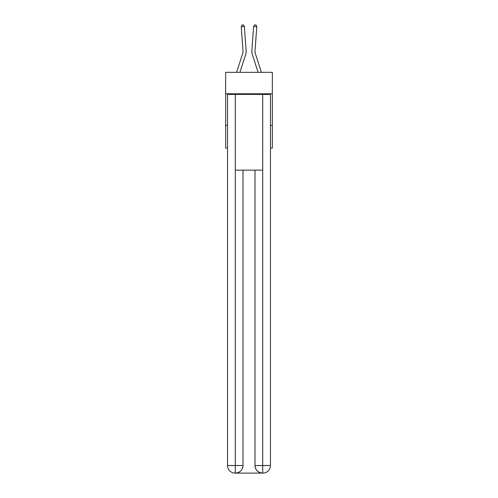 <?xml version="1.0" encoding="UTF-8"?>
<svg xmlns="http://www.w3.org/2000/svg" width="498" height="498" viewBox="0 0 498 498"><rect width="100%" height="100%" fill="white"/><g stroke="black" fill="none" stroke-linecap="round" stroke-linejoin="round"><path stroke-width="0.75" d="M272.35 93.78L272.35 72.322L225.65 72.322L225.65 93.78L272.35 93.78L272.35 148.055L270.458 148.055M227.542 125.334L225.65 125.334L225.65 93.78M272.35 125.334L270.458 125.334M225.65 125.334L225.65 148.055L227.542 148.055M246.137 50.784L244.375 26.469L246.137 50.784A9.468 9.468 0 0 1 245.701 54.369L239.918 72.322M261.4 72.322L255.3 53.404A6.312 6.312 0 0 1 255.013 51.014L256.769 26.699L253.625 26.469L251.864 50.784A9.468 9.468 0 0 0 252.299 54.369L258.082 72.322M235.112 473.1A7.576 7.576 0 0 1 227.542 465.524L243.005 465.524L243.005 170.148L243.005 465.524A7.576 7.576 0 0 1 235.43 473.1L235.112 473.1A7.576 7.576 0 0 1 227.542 465.524L227.542 94.408L235.305 94.408L235.305 170.148L262.695 170.148L262.695 94.408L235.305 94.408M262.695 94.408L270.458 94.408L270.458 465.524A7.576 7.576 0 0 1 262.888 473.1L262.571 473.1A7.576 7.576 0 0 1 254.995 465.524L254.995 170.148L254.995 465.524C255.381 469.988 257.908 472.515 262.571 473.1L235.43 473.1C240.111 472.608 242.638 470.087 243.005 465.524M254.995 465.524L262.695 465.524L262.757 473.1M235.305 170.148L235.305 473.1M255.3 53.404A6.312 6.312 0 0 1 255.013 51.014A6.312 6.312 0 0 0 255.3 53.404A6.312 6.312 0 0 1 255.013 51.014A6.312 6.312 0 0 0 255.3 53.404A6.312 6.312 0 0 1 255.013 51.014A6.312 6.312 0 0 0 255.3 53.404A6.312 6.312 0 0 1 255.013 51.014A6.312 6.312 0 0 0 255.3 53.404A6.312 6.312 0 0 1 255.013 51.014A6.312 6.312 0 0 0 255.3 53.404A6.312 6.312 0 0 1 255.013 51.014A6.312 6.312 0 0 0 255.3 53.404A6.312 6.312 0 0 1 255.013 51.014A6.312 6.312 0 0 0 255.3 53.404A6.312 6.312 0 0 1 255.013 51.014A6.312 6.312 0 0 0 255.3 53.404A6.312 6.312 0 0 1 255.013 51.014A6.312 6.312 0 0 0 255.3 53.404A6.312 6.312 0 0 1 255.013 51.014A6.312 6.312 0 0 0 255.3 53.404A6.312 6.312 0 0 1 255.013 51.014A6.312 6.312 0 0 0 255.3 53.404A6.312 6.312 0 0 1 255.013 51.014A6.312 6.312 0 0 0 255.3 53.404A6.312 6.312 0 0 1 255.013 51.014A6.312 6.312 0 0 0 255.3 53.404A6.312 6.312 0 0 1 255.013 51.014A6.312 6.312 0 0 0 255.3 53.404A6.312 6.312 0 0 1 255.013 51.014A6.312 6.312 0 0 0 255.3 53.404A6.312 6.312 0 0 1 255.013 51.014A6.312 6.312 0 0 0 255.3 53.404A6.312 6.312 0 0 1 255.013 51.014A6.312 6.312 0 0 0 255.3 53.404A6.312 6.312 0 0 1 255.013 51.014M256.769 26.699L255.947 24.993L254.683 24.9L253.625 26.469L251.864 50.784M236.6 72.322L242.7 53.404A6.312 6.312 0 0 0 242.987 51.014L241.231 26.699L242.053 24.993L243.317 24.9L244.375 26.469L241.231 26.699M242.7 53.404A6.312 6.312 0 0 0 242.987 51.014A6.312 6.312 0 0 1 242.7 53.404A6.312 6.312 0 0 0 242.987 51.014A6.312 6.312 0 0 1 242.7 53.404A6.312 6.312 0 0 0 242.987 51.014A6.312 6.312 0 0 1 242.7 53.404A6.312 6.312 0 0 0 242.987 51.014M262.695 170.148L262.695 465.524L270.458 465.524"/></g></svg>

